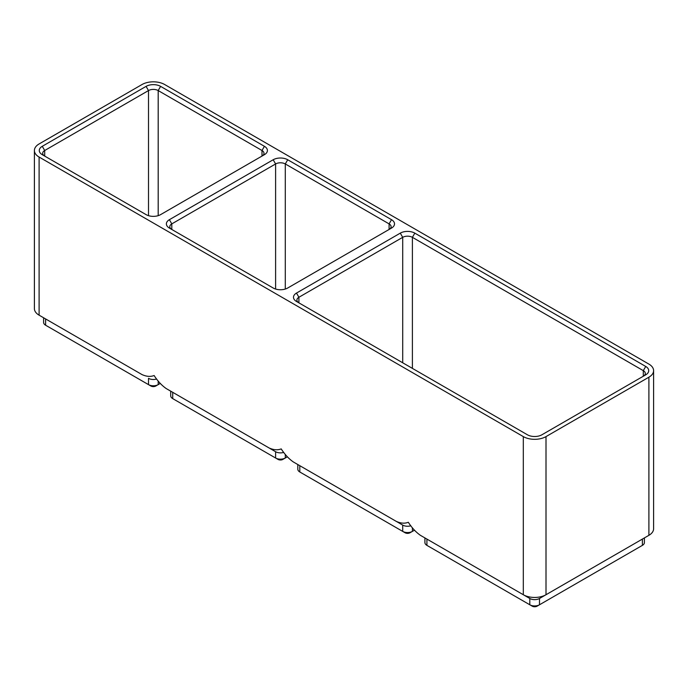 <?xml version="1.0" encoding="UTF-8"?>
<svg xmlns="http://www.w3.org/2000/svg" width="688" height="688" viewBox="0 0 688 688"><rect width="100%" height="100%" fill="white"/><g stroke="black" fill="none" stroke-linecap="round" stroke-linejoin="round"><path stroke-width="1.03" d="M546.005 436.605L648.896 377.196A16.048 9.262 180 0 0 653.6 370.643A16.048 9.262 180 0 0 648.896 364.098L164.69 84.538A16.048 9.262 180 0 0 141.995 84.538L39.104 143.947A16.048 9.262 180 0 0 34.4 150.5A16.048 9.262 180 0 0 39.104 157.053L523.31 436.605A16.048 9.262 180 0 0 546.005 436.605L546.005 594.733L539.495 598.483A6.846 3.956 180 0 1 529.812 598.483L426.921 539.082A6.846 3.956 180 0 1 426.887 539.065M644.398 537.921L644.398 542.574A6.846 3.956 180 0 1 642.394 545.369L539.495 604.778A6.846 3.956 180 0 1 529.812 604.778L426.921 545.369A6.846 3.956 180 0 1 424.917 542.574L424.917 537.921M653.6 370.643L653.6 528.771A16.048 9.262 180 0 1 648.896 535.324L546.005 594.733A16.048 9.262 180 0 1 523.31 594.733L420.411 535.324C415.887 532.142 411.854 527.791 408.311 522.278C404.759 523.697 400.726 523.387 396.202 521.349L299.813 465.699A6.846 3.956 180 0 1 299.787 465.681L299.813 471.985L302.238 473.387A3.423 1.978 180 0 1 302.221 473.378M426.921 539.082L426.921 545.369L429.338 546.771A3.423 1.978 180 0 1 429.329 546.762M523.31 436.605L523.31 594.733L529.812 598.483L529.812 604.778L532.237 606.171A3.423 1.978 180 0 0 537.079 606.171L539.495 604.778L539.495 598.483L642.394 539.082L642.394 545.369L639.969 546.771A3.423 1.978 180 0 0 639.986 546.762M642.42 539.065A6.846 3.956 180 0 1 642.394 539.082L648.896 535.324L642.394 539.082L648.896 535.324L648.896 377.196M296.485 293.071L400.287 233.137A10.268 5.934 180 0 1 414.812 233.137L645.722 366.455A10.268 5.934 180 0 1 645.722 374.84L541.92 434.773A10.268 5.934 180 0 1 527.395 434.773L296.485 301.456A10.268 5.934 180 0 1 296.485 293.071L298.91 297.268L298.91 302.858A6.846 3.956 180 0 1 296.906 300.063A6.846 3.956 180 0 1 298.91 297.268L402.712 237.334A6.846 3.956 180 0 1 412.396 237.334L643.297 370.643A6.846 3.956 180 0 1 645.31 373.446A6.846 3.956 180 0 1 643.323 376.224M42.278 146.303L146.08 86.378A10.268 5.934 180 0 1 160.605 86.378L264.407 146.303A10.268 5.934 180 0 1 264.407 154.688L160.605 214.622A10.268 5.934 180 0 1 146.08 214.622L42.278 154.688A10.268 5.934 180 0 1 42.278 146.303L44.703 150.5L148.505 90.567A6.846 3.956 180 0 1 158.188 90.567L261.99 150.5A6.846 3.956 180 0 1 263.994 153.295A6.846 3.956 180 0 1 262.008 156.081L261.99 150.5L264.407 146.303M391.515 228.072L287.713 288.005A10.268 5.934 180 0 1 273.188 288.005L169.386 228.072A10.268 5.934 180 0 1 169.386 219.687L273.188 159.754A10.268 5.934 180 0 1 287.713 159.754L391.515 219.687A10.268 5.934 180 0 1 391.515 228.072L391.515 228.072M39.104 157.053L39.104 315.173L45.606 318.931A6.846 3.956 180 0 1 45.58 318.914M160.252 383.431L158.188 384.626A6.846 3.956 180 0 1 148.505 384.626L45.606 325.218A6.846 3.956 180 0 1 43.602 322.423L43.602 317.77M141.995 374.582L39.104 315.173L141.995 374.582C146.518 376.62 150.552 376.929 154.103 375.51C157.647 381.023 161.68 385.375 166.204 388.557L269.103 447.965C273.626 450.004 277.66 450.313 281.203 448.894C284.746 454.407 288.788 458.758 293.312 461.94L402.712 525.099L402.712 531.394L405.129 532.787A3.423 1.978 180 0 0 409.971 532.787L412.396 531.394A6.846 3.956 180 0 1 402.712 531.394L299.813 471.985A6.846 3.956 180 0 1 297.809 469.19L297.809 464.538M45.606 325.218L48.031 326.619A3.423 1.978 180 0 1 48.014 326.611L45.606 325.218L45.606 318.931M158.188 380.989L158.188 384.626L155.763 386.028A3.423 1.978 180 0 1 150.921 386.028L148.505 384.626L148.505 378.34A6.846 3.956 180 0 0 156.64 379.002M410.848 525.77A6.846 3.956 180 0 1 402.712 525.099M414.468 530.199L412.396 531.394L412.396 527.756M293.312 461.94L299.813 465.699L293.312 461.94M283.748 452.386A6.846 3.956 180 0 1 275.604 451.724L172.714 392.315A6.846 3.956 180 0 1 172.679 392.298M285.288 454.372L285.288 458.01A6.846 3.956 180 0 1 275.604 458.01L278.029 459.412A3.423 1.978 180 0 0 282.871 459.412L287.36 456.815M275.604 451.724L269.103 447.965L275.604 451.724L275.604 458.01L175.13 400.003A3.423 1.978 180 0 1 175.122 399.995L172.714 398.601A6.846 3.956 180 0 1 170.71 395.806L170.71 391.154M172.714 392.315L166.204 388.557L172.714 392.315L172.714 398.601L175.13 400.003M171.785 229.465A6.846 3.956 180 0 1 169.798 226.679A6.846 3.956 180 0 1 171.802 223.884L275.604 163.95A6.846 3.956 180 0 1 285.288 163.95L389.09 223.884A6.846 3.956 180 0 1 391.094 226.679A6.846 3.956 180 0 1 389.107 229.465M39.104 315.173A16.048 9.262 180 0 1 34.4 308.62L34.4 150.5M44.677 156.081A6.846 3.956 180 0 1 42.69 153.295A6.846 3.956 180 0 1 44.703 150.5L44.703 156.09M523.31 594.733L529.812 598.483M529.812 604.778L532.237 606.171M400.287 233.137L402.712 237.334L402.712 362.782M414.812 233.137L412.396 237.334L412.396 368.372M645.722 366.455L643.297 370.643L643.297 376.241M158.188 384.626L155.763 386.028M299.813 471.985L302.238 473.387L299.813 471.985M391.515 219.687L389.09 223.884L389.09 229.474M287.713 159.754L285.288 163.95L285.288 289.037M273.188 159.754L275.604 163.95L275.604 289.037M169.386 219.687L171.802 223.884L171.802 229.474M160.605 86.378L158.188 90.567L158.188 215.654M146.08 86.378L148.505 90.567L148.505 215.654M429.338 546.771L426.921 545.369"/></g></svg>
